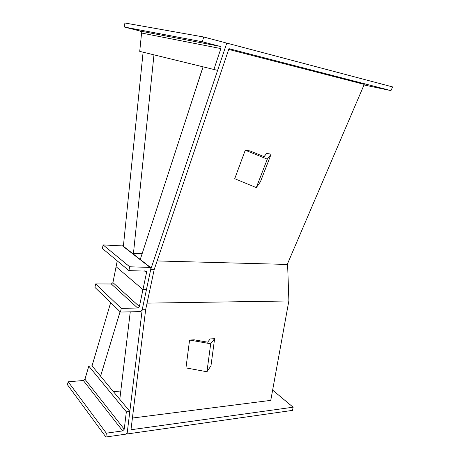 <?xml version="1.0" encoding="UTF-8"?>
<svg xmlns="http://www.w3.org/2000/svg" width="460" height="460" viewBox="0 0 460 460"><rect width="100%" height="100%" fill="white"/><g stroke="black" fill="none" stroke-linecap="round" stroke-linejoin="round"><path stroke-width="0.69" d="M143.1 52.193L123.378 246.267M126.759 433.561L127.081 433.975L292.531 410.377L293.118 407.203L130.985 429.749L145.653 309.689L142.186 309.764L150.725 269.445L226.78 43.096L225.693 42.901M145.653 309.689L154.221 269.508L150.725 269.445M127.081 433.975L142.186 309.764M363.998 84.962L390.966 90.609L392.61 86.928L226.78 43.096M120.796 390.977L113.47 391.713M119.795 399.337L130.266 311.84M140.26 259.446L203.09 66.838M110.676 302.611L92.034 365.878L129.823 411.418L127.259 432.48L125.695 434.177L105.886 437L106.335 433.176L122.665 430.905L124.246 429.209L126.345 411.838L129.823 411.418M390.966 90.609L228.953 48.668L154.221 269.508M120.089 311.696L100.585 376.182M153.968 54.849L133.383 254.075M293.118 407.203L272.625 390.126M142.048 253.73L133.509 253.443M132.417 418.042L270.767 400.367L288.886 300.742L287.586 263.632L364.245 84.393L228.7 49.421M287.506 264.454L157.119 260.941M288.811 300.972L147.05 303.146M213.894 69.477L139.725 51.37L141.576 33.039L140.38 31.102L124.476 27.065L202.256 41.751L203.774 37.018L225.279 42.7C226.142 43.062 226.435 43.809 226.159 44.942L217.626 70.346L213.894 69.477L220.869 48.57C221.139 47.437 220.84 46.696 219.972 46.339L202.256 41.751M124.476 27.065L124.878 23L203.774 37.018M129.691 266.777L103.097 244.915L102.407 248.509L128.915 270.612L129.691 266.777L150.495 267.438L150.88 268.72L146.458 289.582L142.951 289.587L146.567 272.418L146.199 271.153L128.915 270.612M103.097 244.915L122.969 245.945L150.454 267.409M120.474 312.07L94.944 287.414L95.617 283.923L111.314 283.981L112.93 282.612L116.087 266.685L142.951 289.587L146.458 289.582L142.111 310.115L140.409 311.598L120.474 312.07L121.233 308.355L137.672 308.027L139.386 306.532L142.951 289.587L116.087 266.685L117.237 260.877M95.617 283.923L121.233 308.355M105.886 437L67.39 384.669L68.195 381.811L83.323 380.495L84.951 379.253L88.791 366.114L126.345 411.838M88.791 366.114L92.034 365.878M68.195 381.811L106.335 433.176M256.295 187.611L260.423 181.78L271.141 154.14L266.622 153.45L264.069 156.653L250.004 150.932L245.272 150.213L234.709 178.721L256.295 187.611L267.289 159.171L245.272 150.213M271.141 154.14L267.289 159.171M206.948 371.755L210.967 365.832L214.613 338.686L210.237 338.928L207.644 342.177L194.155 339.802L189.583 340.049L185.955 367.902L206.948 371.755L210.691 343.775L189.583 340.049M214.613 338.686L210.691 343.775M201.739 70.662L190.98 103.914L201.831 70.685M141.576 33.039L220.869 48.57M140.38 31.102L219.972 46.339M122.291 245.697L149.793 267.191M144.641 270.877L146.567 272.418M111.314 283.981L137.672 308.027M112.93 282.612L139.386 306.532M83.323 380.495L122.665 430.905M84.951 379.253L124.246 429.209"/></g></svg>
